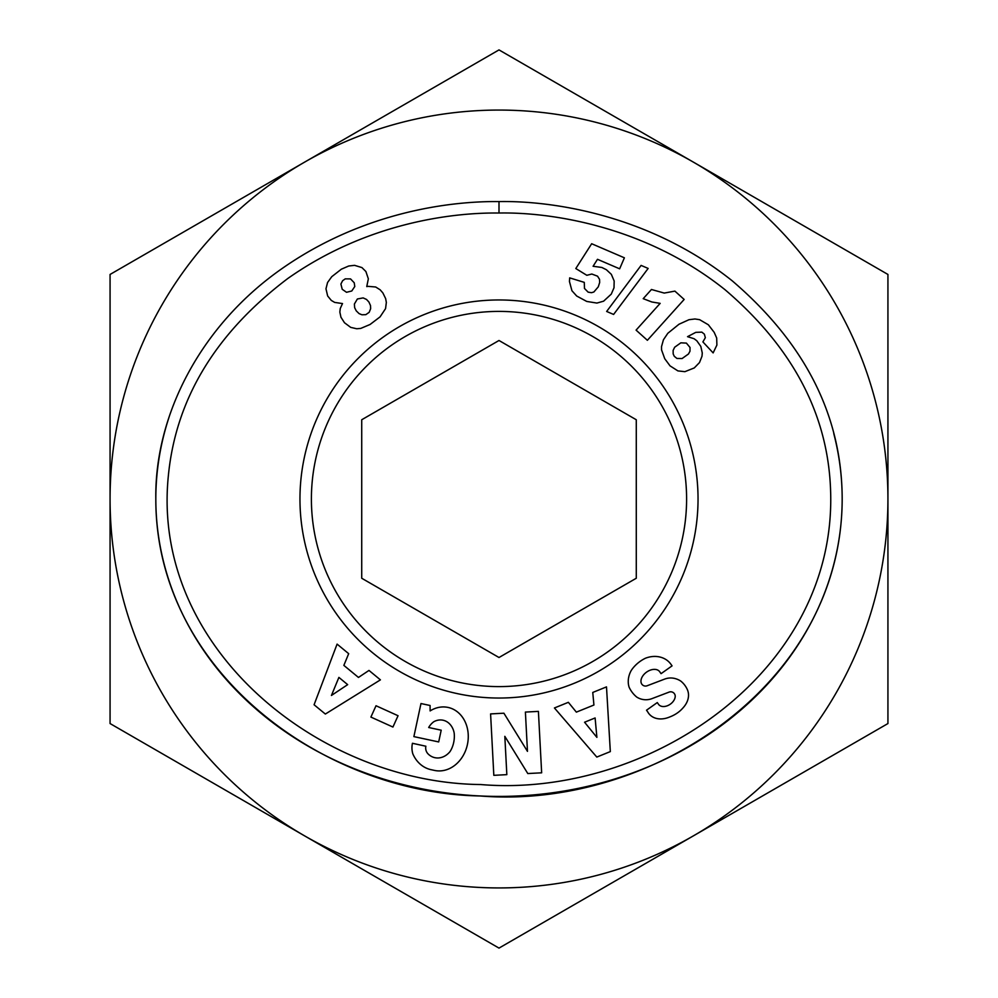 <?xml version="1.0" encoding="UTF-8"?>
<svg xmlns="http://www.w3.org/2000/svg" width="998" height="998" viewBox="0 0 998 998"><rect width="100%" height="100%" fill="white"/><g stroke="black" fill="none" stroke-linecap="round" stroke-linejoin="round"><path stroke-width="1.5" d="M304.54 162.175L499 49.9L887.933 274.45L887.933 723.55L693.46 835.825A388.933 388.933 0 0 0 499 110.067A388.933 388.933 0 0 0 110.067 499L110.067 274.45L304.54 162.175M304.54 835.825A388.933 388.933 0 0 0 693.46 835.825L499 948.1L110.067 723.55L110.067 499A388.933 388.933 0 0 0 304.54 835.825M311.401 499A187.599 187.599 0 0 1 499 311.401A187.599 187.599 0 0 1 686.599 499A187.599 187.599 0 0 1 499 686.599A187.599 187.599 0 0 1 311.401 499M499 698.039A199.039 199.039 0 0 1 299.961 499A199.039 199.039 0 0 1 499 299.961A199.039 199.039 0 0 1 698.039 499A199.039 199.039 0 0 1 499 698.039M675.197 696.829A4.503 4.503 0 0 0 669.109 692.101L651.906 698.65A16.904 16.904 0 0 1 638.396 698.001A24.139 20.634 144.7 0 1 636.736 697.066A17.577 10.803 54.7 0 1 629.089 687.148A24.114 20.559 -34.7 0 1 631.223 670.506A25.761 17.952 -34.7 0 1 645.481 658.218A24.139 20.546 144.1 0 1 670.818 664.119A24.139 20.546 144.1 0 1 670.955 664.306L672.066 665.866L661.063 673.662L659.678 671.704A10.903 7.236 -35.3 0 0 647.665 671.405A10.903 7.236 -35.3 0 0 641.165 682.769A4.503 4.503 0 0 0 647.103 685.776L664.68 679.089A16.904 16.904 0 0 1 674.224 678.353A22.954 19.548 -35.3 0 1 680.798 681.11A17.577 13.598 54.7 0 1 687.397 689.718A22.767 17.353 -22.3 0 1 687.522 690.017A22.767 17.353 -22.3 0 1 683.231 707.644A107.572 58.533 48.1 0 1 680.374 710.576A107.572 58.533 48.1 0 1 669.845 716.913A23.129 17.328 136.5 0 1 649.661 714.556A23.129 17.328 136.5 0 1 647.739 711.923L646.517 710.202L657.283 702.567L658.53 704.326A9.693 6.687 -35.3 0 0 667.986 705.499A9.693 6.687 -35.3 0 0 675.197 696.829M425.684 748.001A8.458 8.458 0 0 0 428.204 754.039A19.162 15.806 103.2 0 0 434.641 757.632A19.162 15.806 103.2 0 0 449.898 751.744A17.303 9.668 99.8 0 0 454.127 732.744A19.187 15.369 102.3 0 0 443.112 720.232A19.187 15.369 102.3 0 0 433.756 721.754A26.06 21.844 30.4 0 0 428.828 727.243A26.06 21.844 30.4 0 0 428.678 727.505L441.203 730.199L438.683 741.938L413.883 736.611L420.981 703.54L430.088 705.499L430.113 710.925A32.223 26.709 102.1 0 1 448.065 707.432A32.223 26.709 102.1 0 1 467.413 744.533A32.223 26.709 102.1 0 1 434.542 770.431L430.787 769.62A32.223 27.345 100.2 0 1 412.86 753.927A20.846 20.846 0 0 1 412.286 744.059L412.448 743.285L425.872 746.23A8.458 8.458 0 0 0 425.684 748.001M168.936 417.551A343.175 297.416 0 0 0 155.825 499C155.463 670.644 322.791 793.273 480.138 795.967C649.174 809.752 841.875 685.464 842.175 499C842.062 416.191 805.398 343.462 732.208 280.812C648.226 213.772 549.736 200.573 499 201.584C450.759 200.997 362.935 211.613 281.162 269.186C200.087 326.146 154.528 415.867 155.825 499A343.175 297.416 0 0 0 499 796.416A343.175 297.416 0 0 0 842.175 499A343.175 297.416 0 0 0 833.754 433.519M368.137 286.351L375.672 287L380.151 289.807L382.87 292.925L385.665 298.651L386.338 302.444L385.565 308.607L380.076 316.865L370.058 324.487L360.777 328.404L356.773 328.766L350.71 327.381L344.497 322.753L340.954 317.252L339.844 312.087L340.268 308.457L342.514 303.567L334.667 302.406L331.299 300.423L327.656 295.982L325.972 288.796L327.569 282.496L331.773 276.671L341.366 269.186L348.726 266.004L354.577 265.343L361.925 267.576L365.879 271.493L368.349 278.816L366.753 286.588L368.137 286.351M345.258 278.866L342.601 280.725L340.904 284.043L342.214 289.283L346.518 292.289L351.77 290.992L354.789 286.501L354.228 282.771L350.535 278.904L345.258 278.866M365.829 314.657L369.198 312.299L370.645 308.706L370.52 305.6L368.911 302.007L366.503 299.437L363.147 297.903L357.371 298.988L354.377 304.053L354.664 307.721L356.261 310.865L359.08 313.609L361.962 314.782L365.829 314.657M674.898 291.117L684.154 299.45L647.378 340.293L636.075 330.126L660.165 303.367L651.844 301.982L643.211 298.664L651.457 289.495L664.231 293.075L674.898 291.117M648.151 268.437L613.608 314.445L606.647 311.463L641.09 265.406L648.151 268.437M708.368 324.787L714.181 332.346L716.689 338.01L716.888 345.071L713.133 352.905L702.891 341.902L705.337 337.711L704.376 334.18L701.844 332.134L695.793 332.359L687.547 336.663L694.084 338.721L696.804 340.767L700.808 346.381L702.28 353.005L701.993 356.249L699.498 362.561L694.259 367.938L684.902 371.668L677.916 370.907L670.045 365.867L664.73 358.706L661.562 349.924L661.524 346.63L663.433 339.782L667.812 333.295L678.977 324.25L688.982 319.709L694.97 318.973L699.635 319.684L708.368 324.787M673.176 353.916L674.274 356.298L676.943 358.457L682.071 358.556L688.458 354.003L689.992 351.234L690.03 347.466L686.387 343.1L680.861 342.825L674.685 347.217L673.126 350.41L673.176 353.916M591.664 243.737L624.386 257.808L619.646 268.824L597.49 259.305L593.086 266.266L601.856 267.464L606.385 269.722L611.35 274.35L614.169 280.999L614.007 287.773L611.275 294.111L603.59 301.184L596.916 303.068L586.749 301.446L576.694 296.019L571.941 290.742L569.446 281.498L569.671 277.868L584.279 282.372L584.479 288.447L588.134 292.152L591.502 292.688L593.872 291.99L598.301 286.813L599.673 282.459L599.549 279.353L597.553 276.184L591.826 274.026L586.824 275.298L575.809 268.537L591.664 243.737M499 213.023C452.169 212.424 366.802 222.841 287.798 278.504C215.668 333.058 175.848 398.788 168.363 475.697C150.773 648.139 319.784 783.006 480.674 784.54C647.577 798.525 836.162 672.64 830.635 491.864C828.502 415.405 793.298 348.028 725.047 289.732C643.984 224.962 548.264 212 499 213.023L499 201.584M592.762 692.45L606.497 686.886L610.327 751.594L596.804 757.07L554.426 707.969L568.361 702.318L576.357 712.135L593.922 705.025L592.762 692.45M368.986 670.431L380.413 679.863L325.348 714.044L314.083 704.763L337.087 644.109L348.689 653.678L343.848 665.379L358.469 677.442L368.986 670.431M398.052 715.728L392.925 727.043L370.894 717.075L376.021 705.748L398.052 715.728M504.826 736.337L506.834 774.648L493.823 775.334L490.592 713.907L503.903 713.208L527.468 751.357L525.397 712.073L538.409 711.387L541.652 772.814L527.792 773.55L504.826 736.337M347.666 684.64L338.896 677.405L331.436 695.456L347.666 684.64M595.107 717.961L584.566 722.228L596.891 737.372L595.107 717.961M499 657.507L361.725 578.254L361.725 419.746L499 340.493L636.275 419.746L636.275 578.254L499 657.507"/></g></svg>
